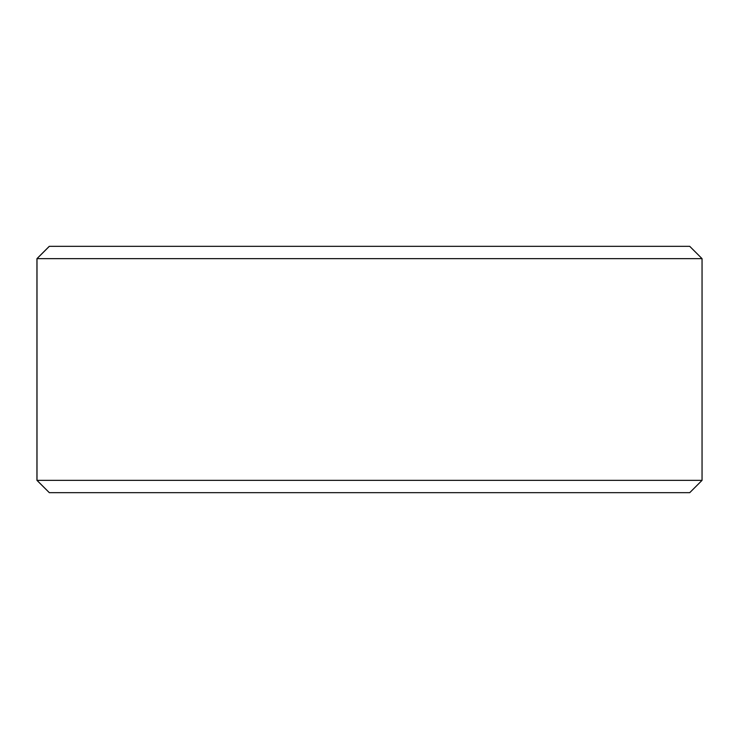 <?xml version="1.0" encoding="UTF-8"?>
<svg xmlns="http://www.w3.org/2000/svg" width="739" height="739" viewBox="0 0 739 739"><rect width="100%" height="100%" fill="white"/><g stroke="black" fill="none" stroke-linecap="round" stroke-linejoin="round"><path stroke-width="1.11" d="M36.996 480.35L49.319 492.664L36.95 480.35L36.95 258.65L49.264 246.336L689.736 246.336L702.05 258.65L36.996 258.65L36.996 480.35L702.05 480.35L702.05 258.65M49.319 246.336L36.996 258.65M49.319 492.664L689.736 492.664L702.05 480.35"/></g></svg>
